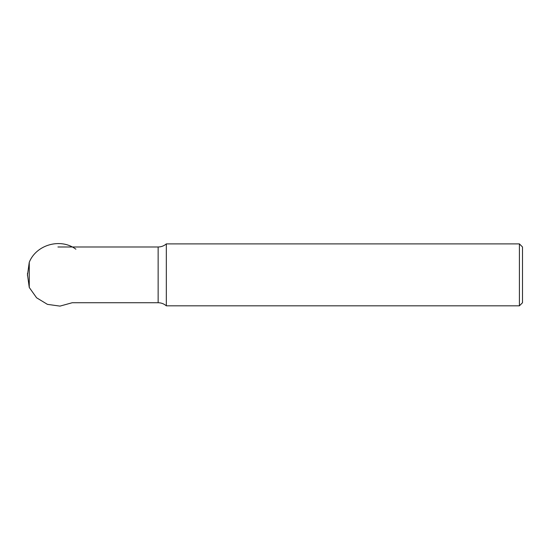 <?xml version="1.0" encoding="UTF-8"?>
<svg xmlns="http://www.w3.org/2000/svg" width="550" height="550" viewBox="0 0 550 550"><rect width="100%" height="100%" fill="white"/><g stroke="black" fill="none" stroke-linecap="round" stroke-linejoin="round"><path stroke-width="0.82" d="M75.893 249.205C60.672 237.751 36.321 244.592 29.26 262.254L29.26 287.471L27.534 274.959M519.406 243.891L522.5 246.984L522.5 302.734L519.406 305.834L519.406 243.891L166.327 243.891L166.327 305.834L519.406 305.834M57.929 246.984L158.139 246.984L158.139 302.734C161.246 302.768 163.976 303.806 166.327 305.834M158.139 302.734L72.208 302.734L59.991 306.109L47.431 304.363L36.596 297.791L29.26 287.471M27.5 275.743L27.5 273.274L27.5 275.743M29.26 262.254L27.534 274.759M158.139 246.984C161.246 246.95 163.976 245.919 166.327 243.891"/></g></svg>

